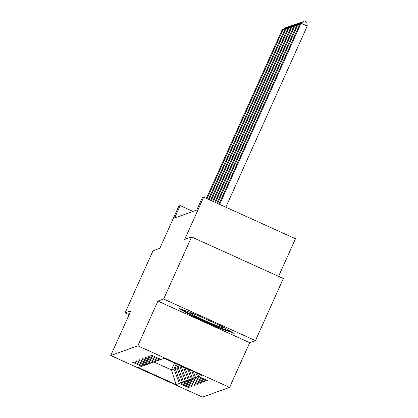 <?xml version="1.0" encoding="UTF-8"?>
<svg xmlns="http://www.w3.org/2000/svg" width="418" height="418" viewBox="0 0 418 418"><rect width="100%" height="100%" fill="white"/><g stroke="black" fill="none" stroke-linecap="round" stroke-linejoin="round"><path stroke-width="0.63" d="M278.571 276.345L295.474 238.735L203.686 197.176L202.338 197.657L196.753 210.082L174.593 218.029L180.174 205.609L178.826 206.095L159.843 248.323L152.993 250.784L125.081 312.889L129.089 314.702M255.44 340.613L283.347 278.508L191.564 236.943L163.652 299.048L157.899 301.112L137.804 345.827L229.592 387.387L249.687 342.676L255.44 340.613L163.652 299.048M137.804 345.827L110.739 355.535L202.526 397.1L229.592 387.387M176.124 384.628L179.406 383.447L188.461 387.549L189.615 387.136L180.56 383.034L182.415 382.371L191.47 386.467L192.63 386.054L183.575 381.953L185.425 381.289L194.48 385.391L195.64 384.973L186.585 380.871L188.44 380.208L197.495 384.309L198.649 383.891L189.594 379.795L191.449 379.126L200.504 383.228L201.664 382.81L192.609 378.713L194.464 378.044L203.514 382.146L204.674 381.733L195.619 377.632L197.474 376.968L206.529 381.064L207.683 380.652L198.634 376.55L201.915 375.374L164.206 358.299L160.925 359.475L151.87 355.378L150.71 355.791L159.765 359.893L157.915 360.556L148.86 356.455L147.7 356.873L156.755 360.974L154.9 361.638L145.845 357.536L144.691 357.954L153.746 362.051L151.891 362.719L142.836 358.618L141.676 359.031L150.731 363.132L148.881 363.796L139.826 359.699L138.666 360.112L147.721 364.214L145.866 364.877L136.811 360.781L135.657 361.194L144.706 365.295L142.857 365.959L133.802 361.857L132.642 362.275L141.697 366.377L138.415 367.553L176.124 384.628L171.437 369.92L173.945 369.021L176.302 363.775M160.899 359.464L159.765 359.893M197.474 376.968L195.828 372.616M195.619 377.632L193.288 371.466M157.884 360.546L156.755 360.974M194.464 378.044L191.7 370.75M192.609 378.713L189.161 369.601M154.874 361.622L153.746 362.051M191.449 379.126L187.572 368.88M189.594 379.795L185.033 367.73M181.307 366.043L181.13 366.445L181.72 366.231M151.865 362.704L150.731 363.132M188.44 380.208L183.45 367.009M186.585 380.871L181.13 366.445M180.503 365.677L179.97 366.858L178.115 367.521L179.207 365.092M148.85 363.785L147.721 364.214M185.425 381.289L179.97 366.858M183.575 381.953L178.115 367.521M178.402 364.726L176.96 367.939L175.105 368.603L177.112 364.141M145.84 364.867L144.706 365.295M182.415 382.371L176.96 367.939M180.56 383.034L175.105 368.603M174.557 362.986L171.437 369.92L153.918 361.988M142.831 365.949L141.697 366.377M179.406 383.447L173.945 369.021M203.686 197.176L184.709 239.404L191.564 236.943M110.739 355.535L130.834 310.825L125.081 312.889M193.011 211.424L180.174 205.609M198.634 376.55L197.416 373.337M188.461 387.549L188.811 386.77M191.47 386.467L191.82 385.689M194.48 385.391L194.835 384.607M197.495 384.309L197.845 383.525M200.504 383.228L200.854 382.444M203.514 382.146L203.869 381.368M206.529 381.064L206.879 380.286M157.899 301.112L249.687 342.676M194.595 313.975L178.909 308.385L190.869 315.313L218.509 327.832L234.195 333.418L222.235 326.495L194.595 313.975M218.766 327.263L218.509 327.832M191.13 314.728L190.869 315.313M206.377 198.393L282.025 30.065L282.991 29.72L284.418 30.362M207.051 198.696L282.991 29.72L286.158 27.384L286.858 27.698M282.025 30.065L286.158 27.384M200.792 316.781A17.728 0.925 -155.8 0 0 190.707 313.092A17.728 0.925 -155.8 0 0 190.65 313.103A17.728 0.925 -155.8 0 0 205.52 320.857A17.728 0.925 -155.8 0 0 222.898 327.707A17.728 0.925 -155.8 0 0 222.914 327.566A17.728 0.925 -155.8 0 0 215.014 323.224M231.238 331.704L218.363 327.116L191.58 314.989L182.206 309.56M208.477 199.339L285.034 28.983L286.001 28.638L287.427 29.281M209.146 199.647L286.001 28.638L289.167 26.303L289.867 26.621M285.034 28.983L289.167 26.303M210.573 200.29L288.049 27.901L289.016 27.557L290.437 28.205M211.247 200.598L289.016 27.557L292.182 25.221L292.877 25.54M288.049 27.901L292.182 25.221M212.673 201.241L291.059 26.825L292.025 26.475L293.452 27.123M213.347 201.549L292.025 26.475L295.192 24.139L295.892 24.458M291.059 26.825L295.192 24.139M214.774 202.192L294.073 25.744L295.035 25.393L296.461 26.041M215.442 202.495L295.035 25.393L298.201 23.063L298.901 23.377M294.073 25.744L298.201 23.063M216.869 203.143L297.083 24.662L298.05 24.317L299.476 24.96M217.543 203.446L298.05 24.317L301.216 21.982L301.916 22.295M297.083 24.662L301.216 21.982M218.969 204.094L300.093 23.58L301.059 23.236L307.261 26.041L306.707 22.023L304.226 20.9L301.059 23.236L219.643 204.397M225.845 207.208L307.261 26.041M300.093 23.58L304.226 20.9"/></g></svg>
